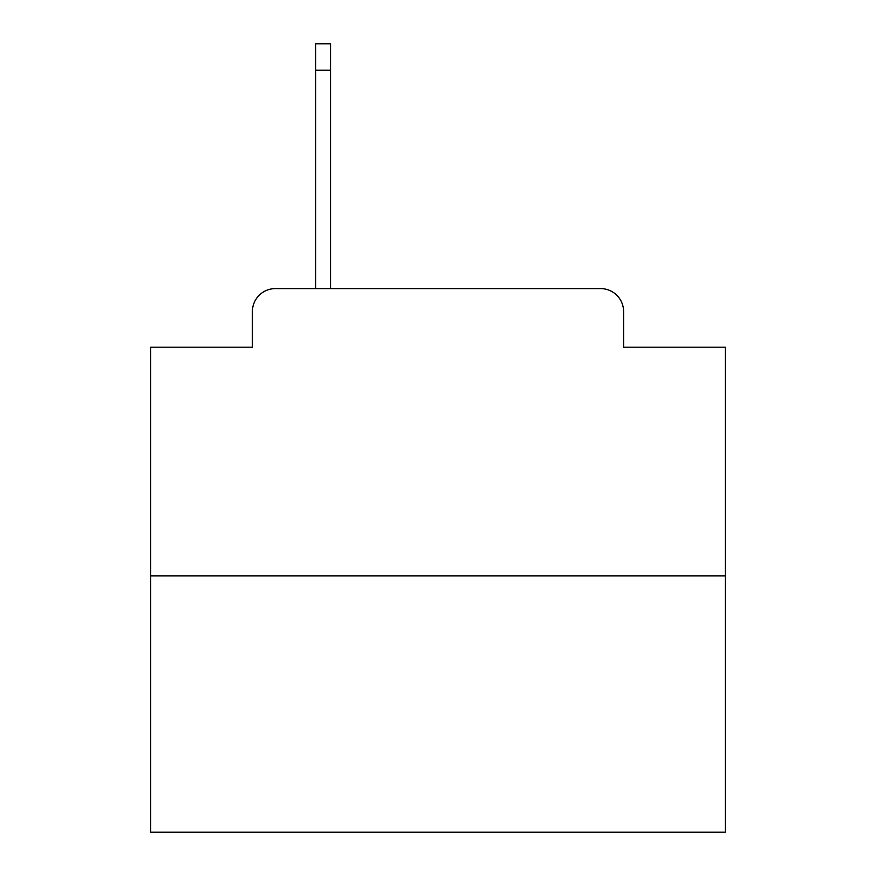 <?xml version="1.0" encoding="UTF-8"?>
<svg xmlns="http://www.w3.org/2000/svg" width="876" height="876" viewBox="0 0 876 876"><rect width="100%" height="100%" fill="white"/><g stroke="black" fill="none" stroke-linecap="round" stroke-linejoin="round"><path stroke-width="1.31" d="M252.398 311.582L252.398 347.203L252.398 311.582A22.984 22.984 0 0 1 275.382 288.598L315.601 288.598L315.601 43.8L330.548 43.8L330.548 288.598L348.352 288.598M725.317 575.915L150.683 575.915L150.683 832.2L725.317 832.2L725.317 347.203L623.602 347.203L623.602 311.582A22.984 22.984 0 0 0 600.618 288.598L275.382 288.598M150.683 575.915L150.683 347.203L252.398 347.203M527.648 288.598L600.618 288.598M623.602 347.203L623.602 311.582M315.601 70.233L330.548 70.233"/></g></svg>
